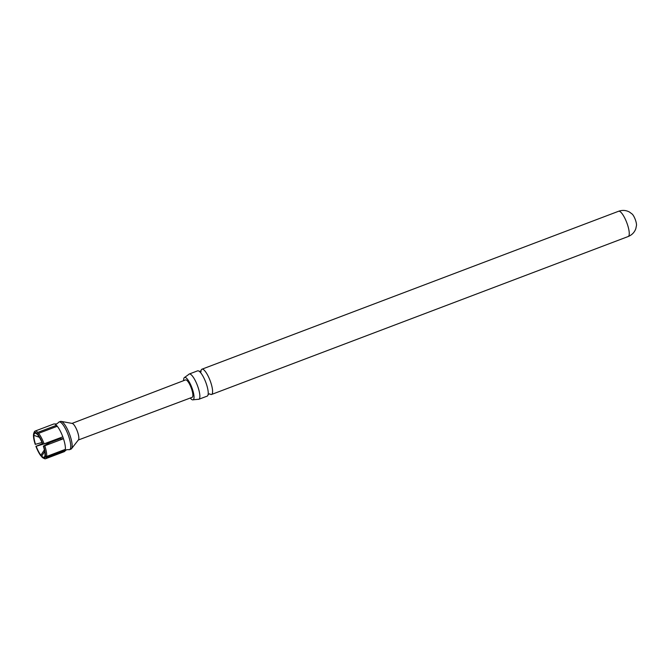 <?xml version="1.0" encoding="UTF-8"?>
<svg xmlns="http://www.w3.org/2000/svg" width="670" height="670" viewBox="0 0 670 670"><rect width="100%" height="100%" fill="white"/><g stroke="black" fill="none" stroke-linecap="round" stroke-linejoin="round"><path stroke-width="1" d="M33.785 433.197A13.81 3.66 -110.8 0 0 33.651 433.599L34.078 434.403A12.822 3.4 69.2 0 1 35.937 433.39A12.822 3.4 69.2 0 1 37.185 434.361L37.043 433.557A13.81 3.66 -110.8 0 0 33.785 433.197L34.279 431.999A14.799 3.919 69.2 0 1 35.083 431.078L53.759 424.001A14.799 3.919 69.2 0 1 54.63 424.01L56.774 423.909L58.449 422.561A14.799 3.919 69.2 0 1 59.094 421.974A14.799 3.919 69.2 0 1 68.491 435.751A14.799 3.919 69.2 0 1 69.579 449.645A14.799 3.919 69.2 0 1 68.717 449.637L66.565 449.738L64.889 451.086A14.799 3.919 69.2 0 1 64.245 451.672L45.568 458.749A14.799 3.919 69.2 0 1 44.362 458.598L43.198 458.029A13.81 3.66 -110.8 0 0 45.217 456.898L44.798 456.103A12.822 3.4 69.2 0 1 44.681 456.446A12.822 3.4 69.2 0 1 41.691 456.144L41.833 456.948A13.81 3.66 -110.8 0 0 43.198 458.029M198.814 399.286L207.181 396.121A13.517 3.585 -110.8 0 0 208.236 393.298A13.517 3.585 -110.8 0 0 206.184 383.424A13.517 3.585 -110.8 0 0 200.255 372.26A13.517 3.585 -110.8 0 0 197.943 370.786A13.517 3.585 -110.8 0 0 197.6 370.845L189.242 374.019A13.517 3.585 69.2 0 1 189.577 373.952A13.517 3.585 69.2 0 1 197.817 386.598A13.517 3.585 69.2 0 1 198.814 399.286A13.517 3.585 69.2 0 1 198.471 399.353A13.517 3.585 69.2 0 1 198.102 399.303L193.161 399.797A11.985 3.174 -110.8 0 0 191.972 387.905A11.985 3.174 -110.8 0 0 184.903 377.352A11.985 3.174 -110.8 0 0 184.669 377.386A11.985 3.174 -110.8 0 0 183.68 380.635M190.272 398.022A11.985 3.174 -110.8 0 0 192.792 399.881A11.985 3.174 -110.8 0 0 193.161 399.797M632.254 214.124A6.901 1.834 69.2 0 1 635.462 220.028A6.901 1.834 69.2 0 1 636.5 225.338L635.805 228.721C634.465 232.381 631.936 234.986 628.2 236.518A13.517 3.585 69.2 0 0 627.204 223.83A13.517 3.585 69.2 0 0 618.619 211.251C622.438 209.928 626.056 210.196 629.482 212.055L632.254 214.124M54.63 424.01A14.799 3.919 69.2 0 1 56.464 425.333A14.799 3.919 69.2 0 1 57.268 426.254A14.799 3.919 69.2 0 1 62.821 436.848A14.799 3.919 69.2 0 1 63.156 437.778A14.799 3.919 69.2 0 1 63.466 438.708A14.799 3.919 69.2 0 1 65.359 449.352A14.799 3.919 69.2 0 1 65.199 450.29A14.799 3.919 69.2 0 1 64.889 451.086M59.094 421.974L60.526 421.438A14.799 3.919 69.2 0 1 61.171 421.388A14.799 3.919 69.2 0 1 69.923 435.215A14.799 3.919 69.2 0 1 71.531 448.707A14.799 3.919 69.2 0 1 71.012 449.109L69.579 449.645M61.171 421.388L72.251 423.44A8.877 2.353 69.2 0 1 77.502 431.731A8.877 2.353 69.2 0 1 78.465 439.83L71.531 448.707M78.331 440.006L192.148 397.318A9.305 2.462 -110.8 0 0 191.461 388.575A9.305 2.462 -110.8 0 0 185.548 379.915L72.042 423.398M200.983 370.92A13.517 3.585 69.2 0 1 201.955 369.195A13.517 3.585 69.2 0 1 202.298 369.128A13.517 3.585 69.2 0 1 210.539 381.774A13.517 3.585 69.2 0 1 211.536 394.471A13.517 3.585 69.2 0 1 211.192 394.529A13.517 3.585 69.2 0 1 209.66 393.818M184.669 377.386L188.697 374.48A13.517 3.585 69.2 0 1 189.242 374.019M44.605 449.511L40.887 455.223A12.822 3.4 69.2 0 1 36.172 446.228L42.461 443.649M64.823 449.562L65.199 450.29L46.523 457.367A14.799 3.919 69.2 0 1 45.568 458.749M35.083 431.078A14.799 3.919 69.2 0 1 37.788 432.41L56.464 425.333L56.665 426.48M57.268 426.254L38.592 433.331A14.799 3.919 69.2 0 1 44.145 443.925L58.901 439.101M62.821 436.848L42.98 444.269A13.81 3.66 -110.8 0 0 37.847 434.478L37.989 435.282A12.822 3.4 69.2 0 1 42.696 444.277L42.98 444.269M35.895 446.237A13.81 3.66 -110.8 0 0 41.029 456.027L42.059 456.496M40.887 455.223L41.029 456.027M35.527 444.378A12.822 3.4 69.2 0 1 33.919 435.341L33.5 434.537A13.81 3.66 -110.8 0 0 35.242 444.378L42.243 442.409M36.172 446.228L42.88 444.269M41.691 456.144L44.706 451.505M33.919 435.341L39.371 437.284M46.523 457.367L45.217 456.898M37.043 433.557L37.788 432.41M38.592 433.331L37.847 434.478M33.969 433.398L33.5 434.537M57.712 438.783L58.851 438.766M44.789 445.784L63.466 438.708L59.806 438.758L50.024 442.468L43.349 446.128A12.822 3.4 69.2 0 1 44.949 455.165L45.376 455.969A13.81 3.66 -110.8 0 0 43.625 446.128L44.789 445.784A14.799 3.919 69.2 0 1 46.682 456.438L65.359 449.352M45.376 455.969L46.682 456.438M200.899 372.009L201.05 370.82L199.35 371.465M208.085 394.496L209.702 393.809M211.536 394.471L628.2 236.518M201.955 369.195L618.619 211.251"/></g></svg>
